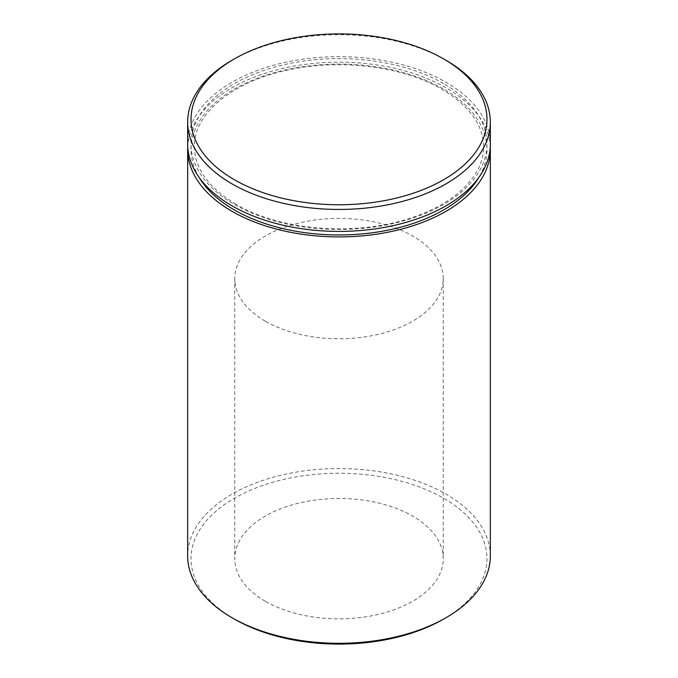 <?xml version="1.0" encoding="UTF-8"?>
<svg xmlns="http://www.w3.org/2000/svg" width="678" height="678" viewBox="0 0 678 678"><rect width="100%" height="100%" fill="white"/><g stroke="black" fill="none" stroke-linecap="round" stroke-linejoin="round"><path stroke-width="0.51" stroke-dasharray="3.39 2.54" d="M234.368 619.073A147.974 85.428 180 0 1 234.368 498.262A147.974 85.428 180 0 1 443.632 498.262A147.974 85.428 180 0 1 443.632 619.073M490.338 555.926A151.338 87.369 0 0 0 446.005 494.143A151.338 87.369 0 0 0 281.09 475.202A151.338 87.369 0 0 0 187.662 555.926M265.284 601.233A104.251 60.189 180 0 1 234.749 558.672A104.251 60.189 180 0 1 299.108 503.059A104.251 60.189 180 0 1 412.716 516.111A104.251 60.189 180 0 1 443.251 558.672A104.251 60.189 180 0 1 378.892 614.276A104.251 60.189 180 0 1 265.284 601.233M265.284 321.152A104.251 60.189 180 0 1 234.749 278.59A104.251 60.189 180 0 1 299.108 222.986A104.251 60.189 180 0 1 412.716 236.029A104.251 60.189 180 0 1 443.251 278.59A104.251 60.189 180 0 1 378.892 334.195A104.251 60.189 180 0 1 265.284 321.152M490.262 146.787A151.338 87.369 0 0 0 446.005 87.75A151.338 87.369 0 0 0 283.294 68.3A151.338 87.369 0 0 0 187.738 146.787M490.338 144.041A151.338 87.369 0 0 0 446.005 82.258A151.338 87.369 0 0 0 281.09 63.325A151.338 87.369 0 0 0 187.662 144.041M231.986 60.3A151.338 87.369 180 0 1 446.005 60.291M443.632 83.631A147.974 85.428 0 0 0 234.368 83.631A147.974 85.428 0 0 0 234.368 204.451A147.974 85.428 0 0 0 443.632 204.451A147.974 85.428 0 0 0 443.632 83.631M199.086 177.339A147.974 85.428 180 0 1 260.598 77.08A147.974 85.428 180 0 1 443.632 89.123A147.974 85.428 180 0 1 478.914 177.339M236.054 204.281C208.638 187.823 194.756 168.653 194.391 146.787C193.357 114.472 232.012 81.572 287.913 70.054C340.017 58.384 403.173 66.351 441.946 89.293C469.362 105.76 483.245 124.922 483.609 146.787C484.211 174.61 456.235 203.171 411.792 217.63C356.789 236.664 280.387 230.8 236.054 204.281M234.749 278.59L234.749 558.672M443.251 278.59L443.251 558.672"/><path stroke-width="1.02" d="M446.014 617.7L443.632 619.073A147.974 85.428 180 0 1 234.368 619.082L231.995 617.709A151.338 87.369 0 0 0 446.014 617.7A151.338 87.369 0 0 0 490.338 555.926L490.338 149.533A151.338 87.369 0 0 0 490.262 146.787M234.368 179.738A147.974 85.428 0 0 0 443.632 179.738A147.974 85.428 0 0 0 443.632 58.927A147.974 85.428 0 0 0 443.632 58.918A147.974 85.428 0 0 0 234.368 58.927A147.974 85.428 0 0 0 234.368 179.738M446.014 60.3L443.632 58.927L446.005 60.291A151.338 87.369 180 0 1 446.014 60.3A151.338 87.369 180 0 1 490.338 122.074A151.338 87.369 180 0 1 396.91 202.798A151.338 87.369 180 0 1 231.995 183.857A151.338 87.369 180 0 1 187.662 122.074A151.338 87.369 180 0 1 231.986 60.3L234.368 58.927M187.738 146.787A151.338 87.369 0 0 0 187.662 149.533A151.338 87.369 0 0 0 231.995 211.316A151.338 87.369 0 0 0 396.91 230.257A151.338 87.369 0 0 0 490.338 149.533M187.662 122.074L187.662 144.041A151.338 87.369 0 0 0 231.995 205.824A151.338 87.369 0 0 0 396.91 224.765A151.338 87.369 0 0 0 490.338 144.041L490.338 122.074M234.368 619.082A147.974 85.428 180 0 1 234.368 619.073L231.986 617.7A151.338 87.369 0 0 0 231.995 617.709A151.338 87.369 0 0 1 187.662 555.926L187.662 149.533M478.914 177.339A147.974 85.428 180 0 1 234.368 209.943A147.974 85.428 180 0 1 199.086 177.339"/></g></svg>
